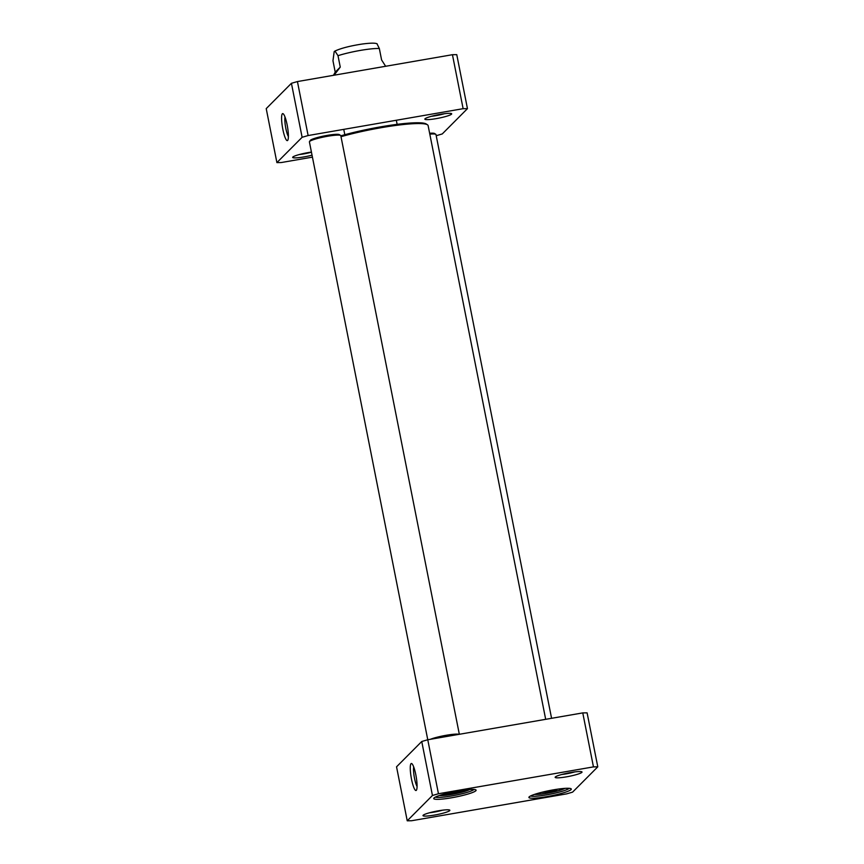 <?xml version="1.0" encoding="UTF-8"?>
<svg xmlns="http://www.w3.org/2000/svg" width="864" height="864" viewBox="0 0 864 864"><rect width="100%" height="100%" fill="white"/><g stroke="black" fill="none" stroke-linecap="round" stroke-linejoin="round"><path stroke-width="1.3" d="M462.262 790.333L461.43 791.176L452.952 793.249L446.267 793.519M557.442 789.199L556.61 790.042L548.132 792.115L541.447 792.385M438.448 793.746L593.46 766.886L597.78 766.832L572.573 792.148L566.568 793.886L411.556 820.746L407.236 820.8L432.443 795.485L438.448 793.746L427.766 739.757L421.751 741.496L396.544 766.811L407.236 820.8M571.028 789.62A21.6 2.743 168.8 0 0 571.05 788.746A21.6 2.743 168.8 0 0 549.569 790.56A21.6 2.743 168.8 0 0 529.006 797.072A21.6 2.743 168.8 0 0 547.301 796.565A21.6 2.743 168.8 0 0 571.028 789.62M581.85 772.384A13.694 1.739 168.8 0 0 581.872 771.833A13.694 1.739 168.8 0 0 568.253 772.978A13.694 1.739 168.8 0 0 555.217 777.103A13.694 1.739 168.8 0 0 566.816 776.779A13.694 1.739 168.8 0 0 581.85 772.384M449.69 810.648A13.694 1.739 168.8 0 0 449.712 810.097A13.694 1.739 168.8 0 0 436.093 811.242A13.694 1.739 168.8 0 0 423.058 815.368A13.694 1.739 168.8 0 0 434.657 815.044A13.694 1.739 168.8 0 0 449.69 810.648M475.848 790.754A21.6 2.743 168.8 0 0 475.87 789.88A21.6 2.743 168.8 0 0 454.388 791.694A21.6 2.743 168.8 0 0 433.825 798.206A21.6 2.743 168.8 0 0 452.12 797.688A21.6 2.743 168.8 0 0 475.848 790.754M556.47 789.35L556.61 790.042M548.132 792.115L547.884 790.906M461.29 790.484L461.43 791.176M452.704 792.04L452.952 793.249M597.78 766.832L587.099 712.843L582.768 712.897L427.766 739.757L309.409 141.89A16.006 2.03 -11.2 0 1 309.485 141.61A16.006 2.03 -11.2 0 1 324.713 136.793A16.006 2.03 -11.2 0 1 340.621 135.443A16.006 2.03 -11.2 0 1 340.805 135.67L459.335 734.292M474.001 789.448A20.002 2.538 -11.2 0 1 473.98 789.469A20.002 2.538 -11.2 0 1 455.047 795.323A20.002 2.538 -11.2 0 1 435.391 797.094M569.182 788.314A20.002 2.538 -11.2 0 1 569.171 788.335A20.002 2.538 -11.2 0 1 550.228 794.189A20.002 2.538 -11.2 0 1 530.572 795.96M417.074 786.467A11.027 2.03 80.2 0 1 414.256 776.898A11.027 2.03 80.2 0 1 413.694 766.93M415.832 774.835A13.694 2.516 -99.8 0 0 411.836 763.657A13.694 2.516 -99.8 0 0 411.188 777.427A13.694 2.516 -99.8 0 0 416.437 790.171A13.694 2.516 -99.8 0 0 415.832 774.835M421.751 741.496L432.443 795.485M574.733 771.919A11.027 1.393 -11.2 0 1 561.848 774.468M442.573 810.173A11.027 1.393 -11.2 0 1 429.689 812.732M582.768 712.897L593.46 766.886M463.126 108.68L467.456 108.637L456.764 54.648L452.444 54.702L297.432 81.562L291.427 83.3L266.22 108.616L276.901 162.605L302.119 137.29L308.124 135.54L463.126 108.68L452.444 54.702M308.124 135.54L297.432 81.562M302.119 137.29L291.427 83.3M312.422 157.14L281.232 162.551L276.901 162.605M436.234 135.691L442.249 133.952L467.456 108.637M282.83 129.265A13.694 2.516 -99.8 0 0 287.755 140.281A13.694 2.516 -99.8 0 0 287.474 126.673A13.694 2.516 -99.8 0 0 283.154 113.767A13.694 2.516 -99.8 0 0 282.83 129.265M288.392 136.577A11.027 2.03 80.2 0 1 285.833 128.401A11.027 2.03 80.2 0 1 285.012 117.04M444.409 113.713A11.027 1.393 -11.2 0 1 431.525 116.273M425.002 118.789A13.694 1.739 168.8 0 0 424.894 118.908A13.694 1.739 168.8 0 0 438.599 118.184A13.694 1.739 168.8 0 0 451.537 113.627A13.694 1.739 168.8 0 0 438.318 114.707A13.694 1.739 168.8 0 0 425.002 118.789M311.429 152.086A13.694 1.739 168.8 0 0 292.842 157.043A13.694 1.739 168.8 0 0 292.734 157.172A13.694 1.739 168.8 0 0 298.426 157.691A13.694 1.739 168.8 0 0 312.034 155.185M311.45 152.204A11.027 1.393 -11.2 0 1 299.365 154.526M442.228 737.251A14.936 1.89 -11.2 0 1 450.144 735.88M340.621 135.443L339.379 134.622A14.936 1.89 168.8 0 0 324.529 135.886A14.936 1.89 168.8 0 0 310.316 140.378L309.485 141.61M458.989 734.346A16.006 2.03 168.8 0 0 446.234 735.275A16.006 2.03 168.8 0 0 430.38 739.303M341.01 136.696A56.819 7.204 -11.2 0 1 427.486 124.805L426.244 123.995A55.75 7.063 168.8 0 0 340.837 135.821M427.486 124.805A56.819 7.204 -11.2 0 1 428.123 125.615L545.681 719.323M385.646 66.28L381.596 59.951L379.339 48.524L376.974 43.729M333.418 75.33L335.221 72.176L332.964 60.75L334.184 51.656L334.962 51.019L337.997 55.685L340.265 67.111L334.076 75.211M340.265 67.111L335.221 72.176M429.808 134.147A16.006 2.03 -11.2 0 1 435.802 134.309L434.57 133.499A14.936 1.89 168.8 0 0 429.635 133.283M435.802 134.309A16.006 2.03 -11.2 0 1 435.985 134.536L551.578 718.308M469.735 789.502A16.535 2.095 -11.2 0 1 444.139 795.442A16.535 2.095 -11.2 0 1 439.355 795.517M564.916 788.368A16.535 2.095 -11.2 0 1 549.99 792.709A16.535 2.095 -11.2 0 1 534.535 794.383M379.339 48.524A26.676 3.38 168.8 0 0 337.997 55.685M534.287 794.47L545.119 793.595L556.621 791.23L565.186 788.357M439.106 795.604L454.507 793.919L470.005 789.48M343.753 129.373L344.812 134.708M396.328 120.258L397.138 124.351M377.104 43.772C375.624 43.232 373.118 42.617 362.264 44.021C350.136 45.889 341.032 48.233 334.973 51.041"/></g></svg>
